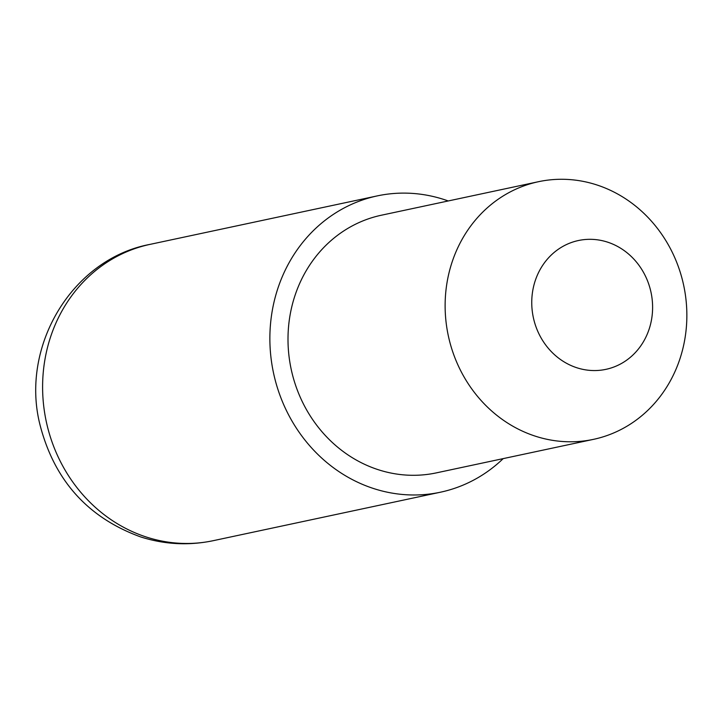 <?xml version="1.0" encoding="UTF-8"?>
<svg xmlns="http://www.w3.org/2000/svg" width="723" height="723" viewBox="0 0 723 723"><rect width="100%" height="100%" fill="white"/><g stroke="black" fill="none" stroke-linecap="round" stroke-linejoin="round"><path stroke-width="1.08" d="M503.19 458.617A151.487 138.4 -102 0 1 440.479 492.2A151.487 138.4 -102 0 1 373.89 488.631A151.487 138.4 -102 0 1 269.878 336.593A151.487 138.4 -102 0 1 377.261 195.897A151.487 138.4 -102 0 1 443.85 199.467A151.487 138.4 -102 0 1 448.224 200.958M607.383 242.078A65.865 60.172 78 0 0 533.691 286.091A65.865 60.172 78 0 0 576.972 367.799A65.865 60.172 78 0 0 650.664 323.787A65.865 60.172 78 0 0 607.383 242.078M535.571 436.249A131.731 120.352 -102 0 1 445.133 304.049A131.731 120.352 -102 0 1 538.508 181.699A131.731 120.352 -102 0 1 596.403 184.799A131.731 120.352 -102 0 1 686.85 317.008A131.731 120.352 -102 0 1 593.475 439.358A131.731 120.352 -102 0 1 535.571 436.249M593.475 439.358L436.349 472.878A131.731 120.352 -102 0 1 378.454 469.769A131.731 120.352 -102 0 1 288.007 337.569A131.731 120.352 -102 0 1 381.383 215.219L538.508 181.699M213.213 540.687C188.766 545.784 164.573 544.527 140.633 536.909C87.962 517.758 54.442 480.488 40.072 425.115C19.873 346.724 71.948 258.942 149.995 244.383A151.487 138.4 78 0 0 42.612 385.079A151.487 138.4 78 0 0 146.624 537.117A151.487 138.4 78 0 0 213.213 540.687L440.479 492.2M149.995 244.383L377.261 195.897"/></g></svg>
